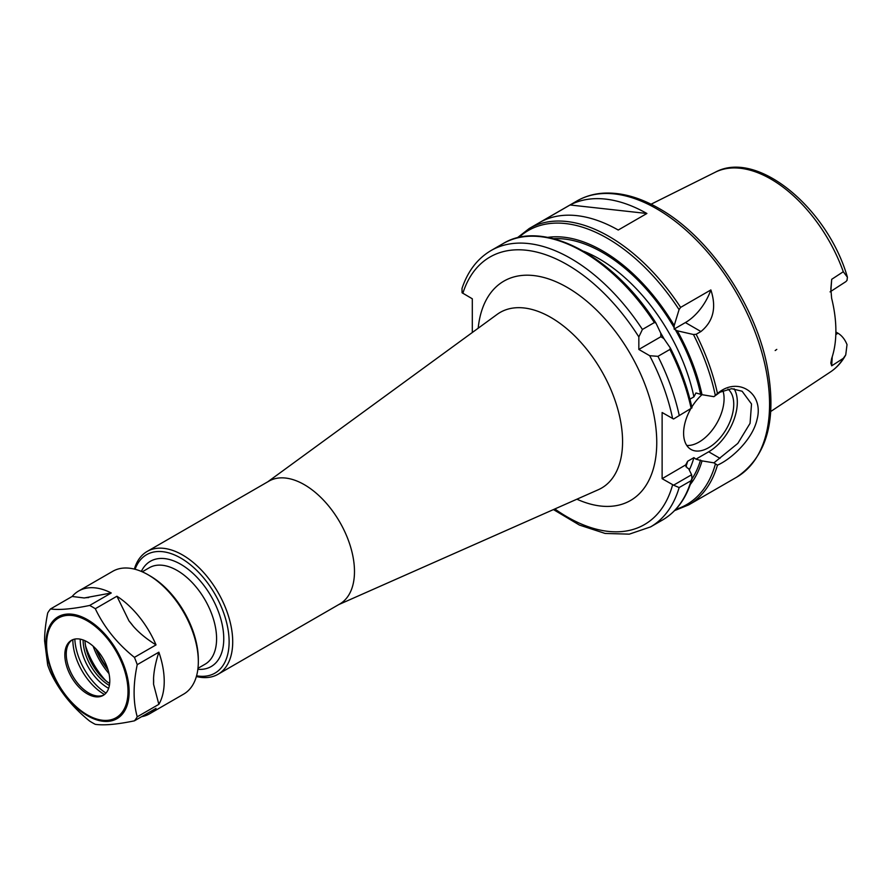 <?xml version="1.0" encoding="UTF-8"?>
<svg xmlns="http://www.w3.org/2000/svg" width="892" height="892" viewBox="0 0 892 892"><rect width="100%" height="100%" fill="white"/><g stroke="black" fill="none" stroke-linecap="round" stroke-linejoin="round"><path stroke-width="1.34" d="M830.051 291.885L845.928 281.593L847.021 280.367L847.4 277.189L843.286 271.737L831.701 279.308L830.853 288.818L831.623 298.218A116.584 67.313 -120 0 1 831.623 358.617L830.831 363.077L831.701 365.832L843.286 358.361L845.739 354.904L847.021 344.624C844.969 339.473 841.948 335.66 837.956 333.195L835.826 334.578M776.787 349.396L775.17 350.545M830.831 291.271L831.701 279.308M831.701 365.832L832.225 356.8M835.882 331.991L837.956 333.195M196.586 675.802A68.372 39.482 -120 0 0 229.121 641.827A68.372 39.482 -120 0 0 188.792 563.476A68.372 39.482 -120 0 0 135.082 569.274M196.385 676.515A70.914 40.943 -120 0 0 218.016 674.285A70.914 40.943 -120 0 0 232.712 641.827A70.914 40.943 -120 0 0 201.759 570.467A70.914 40.943 -120 0 0 147.113 551.468A70.914 40.943 -120 0 0 134.369 569.096M218.016 674.285L339.785 603.984A70.914 40.943 -120 0 0 354.481 571.527A70.914 40.943 -120 0 0 323.528 500.167A70.914 40.943 -120 0 0 268.882 481.167L147.113 551.468M670.282 347.891L669.892 349.452L657.95 356.343L649.688 355.707L638.839 349.452L638.839 336.931L642.418 329.449L654.36 322.558L655.91 323.004L660.782 333.229L660.861 336.73L663.849 338.559L670.371 348.047C680.418 367.85 687.62 387.775 691.98 407.8M642.418 329.449A159.545 92.11 -120 0 0 491.024 250.563C477.443 258.591 467.765 271.224 462.011 288.45L462.067 292.766L472.303 298.787L472.303 332.515M673.56 485.181L679.147 487.567L691.088 480.677L691.958 478.357L691.612 474.756L673.56 485.181L662.12 478.681L662.12 412.517L673.56 419.006L691.958 407.867L673.56 419.006M660.861 336.73L638.839 349.452M654.36 322.558A159.545 92.11 -120 0 0 502.965 243.672C543.384 218.596 613.317 255.748 655.821 322.837L655.91 323.004M691.958 407.867L691.088 408.123A159.545 92.11 -120 0 0 669.892 349.452M689.929 399.159L693.909 396.862L695.961 392.971L702.026 394.721A146.366 84.506 -120 0 0 677.284 330.809L674.129 329.081L674.207 325.48L679.068 309.635L680.618 307.394L710.868 289.933A40.519 23.393 -60 0 1 685.402 322.57L674.129 329.081M710.868 289.933C716.655 307.528 713.344 321.399 700.934 331.534L696.15 334.288L693.441 334.511L677.284 330.809M717.458 393.45L713.923 396.672L720.034 392.201L731.641 388.678L742.122 391.242L751.521 403.987L750.061 423.332L737.818 443.402L713.923 462.848L717.447 465.167C731.964 458.767 752.803 439.02 757.063 419.407C763.976 393.74 739.39 377.093 719.532 391.878L717.458 393.45A159.545 92.11 -120 0 0 696.15 334.288M674.207 325.48A146.366 84.506 -120 0 0 547.677 237.383M691.813 407.042A35.457 20.471 -60 0 1 701.982 394.688L713.923 396.672M570.077 204.982A159.545 92.11 60 0 1 646.89 213.489L618.234 230.036A159.545 92.11 -120 0 0 541.433 221.528L570.077 204.982L646.89 213.489M713.923 462.848L702.026 460.885L695.961 459.146L693.909 457.641L687.643 461.253L685.58 465.133L687.119 467.787L688.602 468.635L691.612 474.756M690.308 484.434A146.366 84.506 -120 0 0 702.026 460.885M685.647 464.933L662.12 478.681M734.071 388.745A40.519 23.393 -60 0 1 708.683 451.798L695.961 459.146M727.983 389.102A35.457 20.471 -60 0 1 725.553 430.379A35.457 20.471 -60 0 1 690.954 449.423A35.457 20.471 -60 0 1 683.606 433.189A35.457 20.471 -60 0 1 690.542 409.205M722.955 390.729A35.457 20.471 -60 0 1 714.804 426.499A35.457 20.471 -60 0 1 686.784 445.465M141.572 716.7A70.914 40.943 -120 0 0 149.544 713.823A70.914 40.943 -120 0 0 156.033 708.359L134.413 720.836A70.914 40.943 -120 0 0 137.234 716.811C133.064 701.837 133.064 684.454 137.234 664.663A70.914 40.943 -120 0 0 134.413 657.371C117.198 643.567 104.163 627.344 95.299 608.723L116.919 596.235L128.983 620.899A63.41 36.617 60 0 1 133.365 626.351L128.983 620.899M84.216 597.974L72.152 596.469A70.914 40.943 -120 0 1 78.63 591.006A70.914 40.943 -120 0 1 111.266 592.979L84.216 597.974A63.41 36.617 60 0 1 88.598 597.584M116.919 596.235A70.914 40.943 -120 0 1 156.033 644.894C146.723 639.129 139.163 632.952 133.365 626.351M153.558 678.388C153.892 670.918 155.665 662.187 158.854 652.186A70.914 40.943 -120 0 1 158.854 704.334L153.558 684.242L153.558 678.388A63.41 36.617 60 0 1 153.558 684.242M111.266 592.979L89.646 605.456C72.43 609.024 59.396 610.195 50.532 608.946L72.152 596.469M156.033 644.894L134.413 657.371M50.532 608.946A70.914 40.943 -120 0 0 47.7 612.971C45.592 623.642 44.555 632.93 44.6 640.835L47.7 665.12A70.914 40.943 -120 0 0 50.532 672.412C59.396 691.032 72.43 707.256 89.646 721.071A70.914 40.943 -120 0 0 95.299 724.337C104.163 725.575 117.198 724.416 134.413 720.836M95.299 608.723A70.914 40.943 -120 0 0 89.646 605.456M137.234 664.663L158.854 652.186M158.854 704.334L137.234 716.811M149.544 713.823L183.64 694.132A70.914 40.943 -120 0 0 198.325 661.674A70.914 40.943 -120 0 0 148.184 574.827A70.914 40.943 -120 0 0 112.726 571.315L78.63 591.006M64.826 654.906A31.789 18.353 -120 0 0 78.697 686.896A31.789 18.353 -120 0 0 103.193 695.403A31.789 18.353 -120 0 0 109.783 680.852A31.789 18.353 -120 0 0 95.901 648.863A31.789 18.353 -120 0 0 71.405 640.344A31.789 18.353 -120 0 0 64.826 654.906M72.141 639.965A31.789 18.353 -120 0 0 67.736 645.663A31.789 18.353 -120 0 0 66.253 654.07A31.789 18.353 -120 0 0 96.749 695.927A31.789 18.353 -120 0 0 103.896 694.968M72.843 639.653A44.511 25.701 -120 0 0 72.843 639.887A44.511 25.701 -120 0 0 104.509 694.511M74.816 639.085A46.852 27.05 -120 0 0 105.992 693.084M80.258 639.163A39.103 22.579 -120 0 0 80.247 640.021A39.103 22.579 -120 0 0 108.646 688.334M83.112 639.954A37.074 21.408 -120 0 0 83.112 640.021A37.074 21.408 -120 0 0 109.381 685.469M84.941 640.701A37.074 21.408 -120 0 0 109.649 683.506A37.587 21.698 -120 0 1 84.963 640.712M85.599 645.986A56.977 32.892 -120 0 0 105.412 680.295M93.158 646.209A51.914 29.971 -120 0 0 109.002 673.638M198.325 661.674L198.325 659.612A68.372 39.482 -120 0 0 149.979 575.864L148.184 574.827M845.739 354.904C841.892 362.029 836.819 367.682 830.53 371.886A115.347 66.599 -120 0 0 843.286 358.361M843.286 271.737A115.347 66.599 -120 0 0 715.261 172.223L651.082 204.201M96.882 649.933A47.254 27.284 -120 0 0 107.631 668.554M95.901 648.874A48.112 27.786 -120 0 0 108.066 669.925M197.968 668.32L205.049 664.228A55.717 32.168 -120 0 0 216.589 638.728A55.717 32.168 -120 0 0 177.196 570.49A55.717 32.168 -120 0 0 149.332 567.725L142.263 571.817M197.857 669.312A60.779 35.089 -120 0 0 223.758 638.728A60.779 35.089 -120 0 0 180.775 564.29A60.779 35.089 -120 0 0 141.337 571.415M267.778 481.803L497.123 314.397A101.409 58.549 60 0 1 576.243 337.455A101.409 58.549 60 0 1 622.571 441.64A101.409 58.549 60 0 1 598.342 489.708L338.692 604.62M576.901 499.197A126.642 73.111 -120 0 0 656.757 442.499A126.642 73.111 -120 0 0 572.062 290.357A126.642 73.111 -120 0 0 478.19 328.211M638.839 336.931A154.483 89.189 -120 0 0 462.848 293.323M554.824 508.964A154.483 89.189 -120 0 0 672.624 484.746M672.624 418.582A154.483 89.189 -120 0 0 649.688 355.707M691.936 407.767A158.274 91.385 -120 0 0 670.438 348.192M679.147 415.025A159.545 92.11 -120 0 0 657.95 356.343M553.453 509.577L579.432 525.065L605.111 533.449L629.284 534.152L650.569 526.904A159.545 92.11 -120 0 0 679.147 487.567M691.869 479.595C686.372 498.227 676.582 511.707 662.511 520.014A159.545 92.11 -120 0 0 691.088 480.677M700.543 393.863A144.348 83.346 -120 0 0 675.3 329.661M693.909 396.862A139.286 80.414 -120 0 0 583.691 251.276M674.207 327.777A144.348 83.346 -120 0 0 553.609 238.699M700.934 331.534L685.402 322.57M680.618 307.394A159.545 92.11 -120 0 0 529.224 228.508L517.148 237.919M679.068 309.635A158.274 91.385 -120 0 0 518.776 237.528M715.306 395.357A158.274 91.385 -120 0 0 693.441 334.511M529.224 228.508L576.979 200.945A159.545 92.11 -120 0 1 656.746 208.84A159.545 92.11 -120 0 1 769.562 404.243A159.545 92.11 -120 0 1 736.524 477.276L688.769 504.85A159.545 92.11 -120 0 0 717.447 465.156M675.735 509.388A158.274 91.385 -120 0 0 715.306 464.342M691.98 478.881A144.348 83.346 -120 0 0 700.543 460.027M689.282 470.017A139.286 80.414 -120 0 0 693.909 457.641M685.903 466.728A139.286 80.414 -120 0 0 687.643 461.253M664.105 338.915A139.286 80.414 -120 0 0 660.593 332.839M720.022 458.354L708.683 451.798M129.139 691.757A58.839 33.963 -120 0 0 87.539 619.706A58.839 33.963 -120 0 0 45.938 643.723A58.839 33.963 -120 0 0 87.539 715.774A58.839 33.963 -120 0 0 129.139 691.757M128.002 691.378A57.567 33.238 -120 0 0 87.304 620.877A57.567 33.238 -120 0 0 46.596 644.381A57.567 33.238 -120 0 0 87.304 714.882A57.567 33.238 -120 0 0 128.002 691.378M830.53 371.886L770.755 411.48M715.261 172.223C757.341 149.12 827.809 208.672 847.4 277.189M502.965 243.672L491.024 250.563M662.511 520.014L650.569 526.904M674.586 510.603L688.769 504.85M736.524 477.276C767.499 456.347 777.556 418.549 766.696 363.88C753.985 302.399 708.17 236.001 659.277 208.594C639.943 197.455 621.49 192.304 603.917 193.14C594.05 193.698 585.074 196.296 576.979 200.945"/></g></svg>
